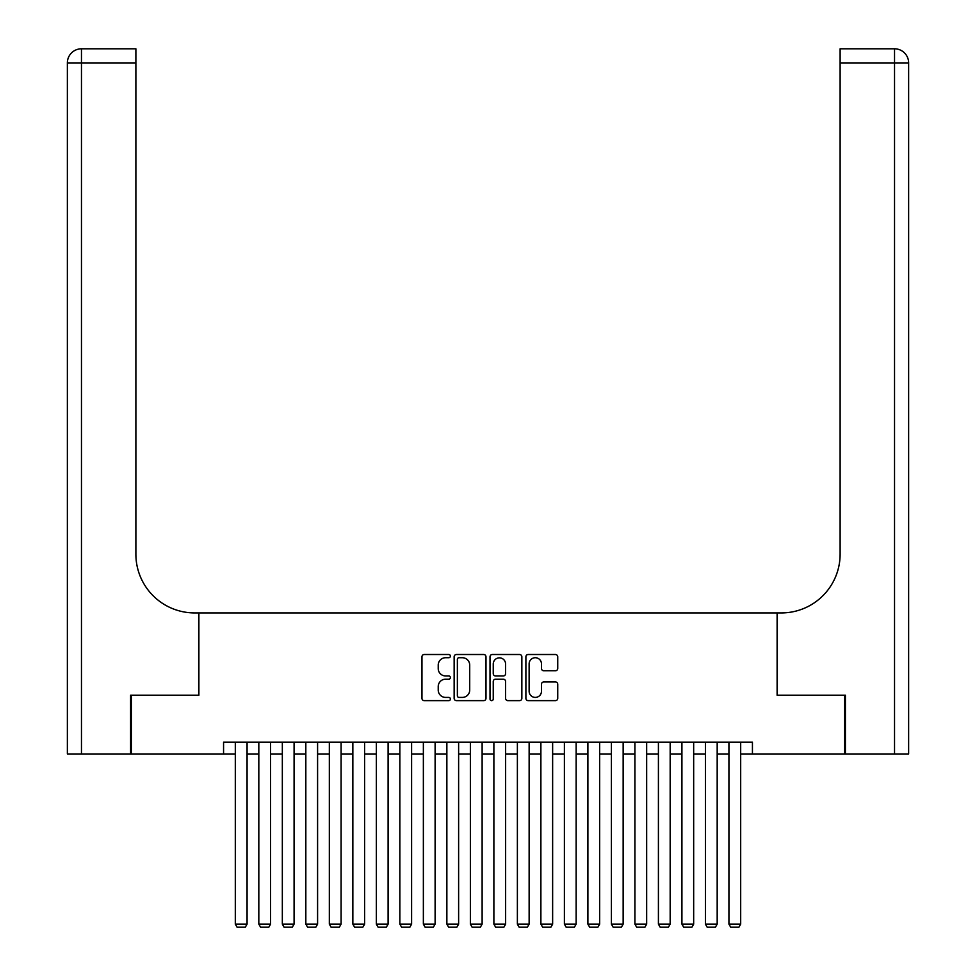 <?xml version="1.0" encoding="UTF-8"?>
<svg xmlns="http://www.w3.org/2000/svg" width="976" height="976" viewBox="0 0 976 976"><rect width="100%" height="100%" fill="white"/><g stroke="black" fill="none" stroke-linecap="round" stroke-linejoin="round"><path stroke-width="1.46" d="M450.387 656.116A1.61 1.61 0 0 0 448.777 654.506L424.267 654.506A2.306 2.306 0 0 0 421.961 656.811L421.961 698.34A2.306 2.306 0 0 0 424.267 700.646L448.777 700.646A1.61 1.61 0 0 0 450.387 699.023A1.61 1.61 0 0 0 448.777 697.413L445.605 697.413A7.381 7.381 0 0 1 438.224 690.032L438.224 686.567A7.381 7.381 0 0 1 445.605 679.186L448.777 679.186A1.61 1.61 0 0 0 450.387 677.576A1.61 1.61 0 0 0 448.777 675.953L445.605 675.953A7.381 7.381 0 0 1 438.224 668.572L438.224 665.107A7.381 7.381 0 0 1 445.605 657.726L448.777 657.726A1.61 1.61 0 0 0 450.387 656.116M555.429 670.768A2.306 2.306 0 0 0 557.735 668.462L557.735 656.811A2.306 2.306 0 0 0 555.429 654.506L528.199 654.506A2.306 2.306 0 0 0 525.893 656.811L525.893 698.34A2.306 2.306 0 0 0 528.199 700.646L555.429 700.646A2.306 2.306 0 0 0 557.735 698.34L557.735 684.261A2.306 2.306 0 0 0 555.429 681.956L543.778 681.956A2.306 2.306 0 0 0 541.473 684.261L541.473 691.24A6.173 6.173 0 0 1 535.299 697.413A6.173 6.173 0 0 1 529.126 691.24L529.126 663.9A6.173 6.173 0 0 1 535.299 657.726A6.173 6.173 0 0 1 541.473 663.9L541.473 668.462A2.306 2.306 0 0 0 543.778 670.768L555.429 670.768M223.565 753.96L131.309 753.96L131.309 695.205L198.884 695.205L198.884 612.928L777.116 612.928L777.116 695.205L844.691 695.205L844.691 753.96L752.435 753.96L752.435 742.211L223.565 742.211L223.565 753.96L235.314 753.96M485.987 656.811A2.306 2.306 0 0 0 483.669 654.506L456.451 654.506A2.306 2.306 0 0 0 454.145 656.811L454.145 698.34A2.306 2.306 0 0 0 456.451 700.646L483.669 700.646A2.306 2.306 0 0 0 485.987 698.34L485.987 656.811M492.331 654.506L519.549 654.506A2.306 2.306 0 0 1 521.855 656.811L521.855 698.34A2.306 2.306 0 0 1 519.549 700.646L507.898 700.646A2.306 2.306 0 0 1 505.592 698.34L505.592 681.492A2.306 2.306 0 0 0 503.287 679.186L495.552 679.186A2.306 2.306 0 0 0 493.246 681.492L493.246 699.023A1.61 1.61 0 0 1 491.636 700.646A1.61 1.61 0 0 1 490.013 699.023L490.013 656.811A2.306 2.306 0 0 1 492.331 654.506M247.074 753.96L258.823 753.96M270.572 753.96L282.332 753.96M294.081 753.96L305.83 753.96M317.59 753.96L329.339 753.96M341.088 753.96L352.848 753.96M364.597 753.96L376.346 753.96M388.106 753.96L399.855 753.96M411.604 753.96L423.364 753.96M435.113 753.96L446.862 753.96M458.622 753.96L470.371 753.96M482.12 753.96L493.88 753.96M505.629 753.96L517.378 753.96M529.138 753.96L540.887 753.96M552.636 753.96L564.396 753.96M576.145 753.96L587.894 753.96M599.654 753.96L611.403 753.96M623.152 753.96L634.912 753.96M646.661 753.96L658.41 753.96M670.17 753.96L681.919 753.96M693.668 753.96L705.428 753.96M717.177 753.96L728.926 753.96M740.686 753.96L752.435 753.96M458.988 657.726A1.61 1.61 0 0 0 457.366 659.349L457.366 695.803A1.61 1.61 0 0 0 458.988 697.413L462.331 697.413A7.381 7.381 0 0 0 469.712 690.032L469.712 665.107A7.381 7.381 0 0 0 462.331 657.726L458.988 657.726M505.592 664.022A6.173 6.173 0 0 0 499.419 657.848A6.173 6.173 0 0 0 493.246 664.022L493.246 673.647A2.306 2.306 0 0 0 495.552 675.953L503.287 675.953A2.306 2.306 0 0 0 505.592 673.647L505.592 664.022M247.074 742.211L247.074 924.15L235.314 924.15L235.314 742.211M247.074 924.15L245.305 927.2L237.083 927.2L235.314 924.15M130.601 695.205L198.653 695.205L198.653 612.928L194.651 612.928A58.767 58.767 0 0 1 135.884 554.173L135.884 62.903L81.472 62.903L81.472 753.96L130.601 753.96L130.601 695.205M81.472 753.96L67.368 753.96L67.368 62.903A14.103 14.103 0 0 1 81.472 48.8L135.884 48.8L135.884 62.903M135.884 48.8L81.472 48.8A14.103 14.103 0 0 0 67.368 62.903L81.472 62.903L81.472 48.8M194.651 612.928A58.767 58.767 0 0 1 135.884 554.173M908.632 612.928L908.632 62.903L908.632 753.96L845.399 753.96L845.399 695.205L777.347 695.205L777.347 612.928L781.349 612.928A58.767 58.767 0 0 0 840.116 554.173L840.116 48.8L894.528 48.8L840.116 48.8M781.349 612.928A58.767 58.767 0 0 0 840.116 554.173M894.528 753.96L894.528 48.8A14.103 14.103 0 0 1 908.632 62.903A14.103 14.103 0 0 0 894.528 48.8A14.103 14.103 0 0 1 908.632 62.903L840.116 62.903M270.572 742.211L270.572 924.15L258.823 924.15L258.823 742.211M270.572 924.15L268.815 927.2L260.58 927.2L258.823 924.15M294.081 742.211L294.081 924.15L282.332 924.15L282.332 742.211M294.081 924.15L292.312 927.2L284.089 927.2L282.332 924.15M317.59 742.211L317.59 924.15L305.83 924.15L305.83 742.211M317.59 924.15L315.821 927.2L307.599 927.2L305.83 924.15M341.088 742.211L341.088 924.15L329.339 924.15L329.339 742.211M341.088 924.15L339.331 927.2L331.096 927.2L329.339 924.15M364.597 742.211L364.597 924.15L352.848 924.15L352.848 742.211M364.597 924.15L362.828 927.2L354.605 927.2L352.848 924.15M388.106 742.211L388.106 924.15L376.346 924.15L376.346 742.211M388.106 924.15L386.337 927.2L378.115 927.2L376.346 924.15M411.604 742.211L411.604 924.15L399.855 924.15L399.855 742.211M411.604 924.15L409.847 927.2L401.612 927.2L399.855 924.15M435.113 742.211L435.113 924.15L423.364 924.15L423.364 742.211M435.113 924.15L433.344 927.2L425.121 927.2L423.364 924.15M458.622 742.211L458.622 924.15L446.862 924.15L446.862 742.211M458.622 924.15L456.853 927.2L448.631 927.2L446.862 924.15M482.12 742.211L482.12 924.15L470.371 924.15L470.371 742.211M482.12 924.15L480.363 927.2L472.128 927.2L470.371 924.15M505.629 742.211L505.629 924.15L493.88 924.15L493.88 742.211M505.629 924.15L503.872 927.2L495.637 927.2L493.88 924.15M529.138 742.211L529.138 924.15L517.378 924.15L517.378 742.211M529.138 924.15L527.369 927.2L519.147 927.2L517.378 924.15M552.636 742.211L552.636 924.15L540.887 924.15L540.887 742.211M552.636 924.15L550.879 927.2L542.656 927.2L540.887 924.15M576.145 742.211L576.145 924.15L564.396 924.15L564.396 742.211M576.145 924.15L574.388 927.2L566.153 927.2L564.396 924.15M599.654 742.211L599.654 924.15L587.894 924.15L587.894 742.211M599.654 924.15L597.885 927.2L589.663 927.2L587.894 924.15M623.152 742.211L623.152 924.15L611.403 924.15L611.403 742.211M623.152 924.15L621.395 927.2L613.172 927.2L611.403 924.15M646.661 742.211L646.661 924.15L634.912 924.15L634.912 742.211M646.661 924.15L644.904 927.2L636.669 927.2L634.912 924.15M670.17 742.211L670.17 924.15L658.41 924.15L658.41 742.211M670.17 924.15L668.401 927.2L660.179 927.2L658.41 924.15M693.668 742.211L693.668 924.15L681.919 924.15L681.919 742.211M693.668 924.15L691.911 927.2L683.688 927.2L681.919 924.15M717.177 742.211L717.177 924.15L705.428 924.15L705.428 742.211M717.177 924.15L715.42 927.2L707.185 927.2L705.428 924.15M740.686 742.211L740.686 924.15L728.926 924.15L728.926 742.211M740.686 924.15L738.917 927.2L730.695 927.2L728.926 924.15"/></g></svg>
